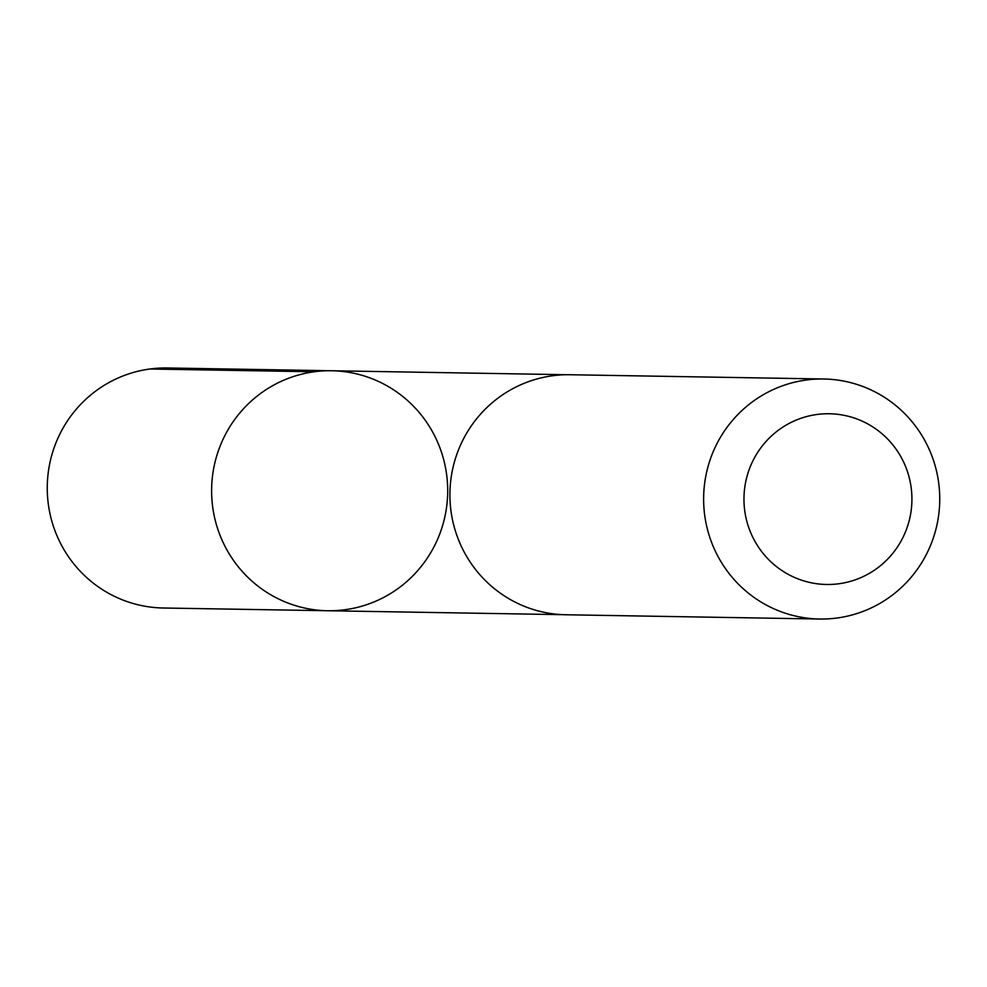 <?xml version="1.0" encoding="UTF-8"?>
<svg xmlns="http://www.w3.org/2000/svg" width="987" height="987" viewBox="0 0 987 987"><rect width="100%" height="100%" fill="white"/><g stroke="black" fill="none" stroke-linecap="round" stroke-linejoin="round"><path stroke-width="1.48" d="M288.093 603.094A120.007 118.045 -89 0 1 213.71 468.319A120.007 118.045 -89 0 1 331.681 370.754A120.007 118.045 -89 0 1 447.679 492.735A120.007 118.045 -89 0 1 327.647 610.743A120.007 118.045 -89 0 1 288.093 603.094A120.007 118.045 -89 0 1 213.71 468.319A120.007 118.045 -89 0 1 331.681 370.754L167.346 367.978A120.032 118.058 91 0 0 49.35 465.556A120.032 118.058 91 0 0 123.745 600.355A120.032 118.058 91 0 0 163.311 608.004L327.647 610.743A120.007 118.045 -89 0 1 288.093 603.094M823.701 378.996L569.98 374.739A120.032 118.058 91 0 0 449.924 492.772A120.032 118.058 91 0 0 565.946 614.765L819.666 619.022A120.032 118.058 91 0 0 937.65 521.432A120.032 118.058 91 0 0 863.255 386.645A120.032 118.058 91 0 0 823.701 378.996A120.032 118.058 91 0 0 703.645 497.029A120.032 118.058 91 0 0 819.666 619.022M857.506 419.191A85.376 83.981 91 0 0 745.086 513.08A85.376 83.981 91 0 0 881.218 565.082A85.376 83.981 91 0 0 857.506 419.191M314.211 371.778L149.864 369.002M566.945 374.727L331.681 370.754M562.911 614.667L327.647 610.743"/></g></svg>
